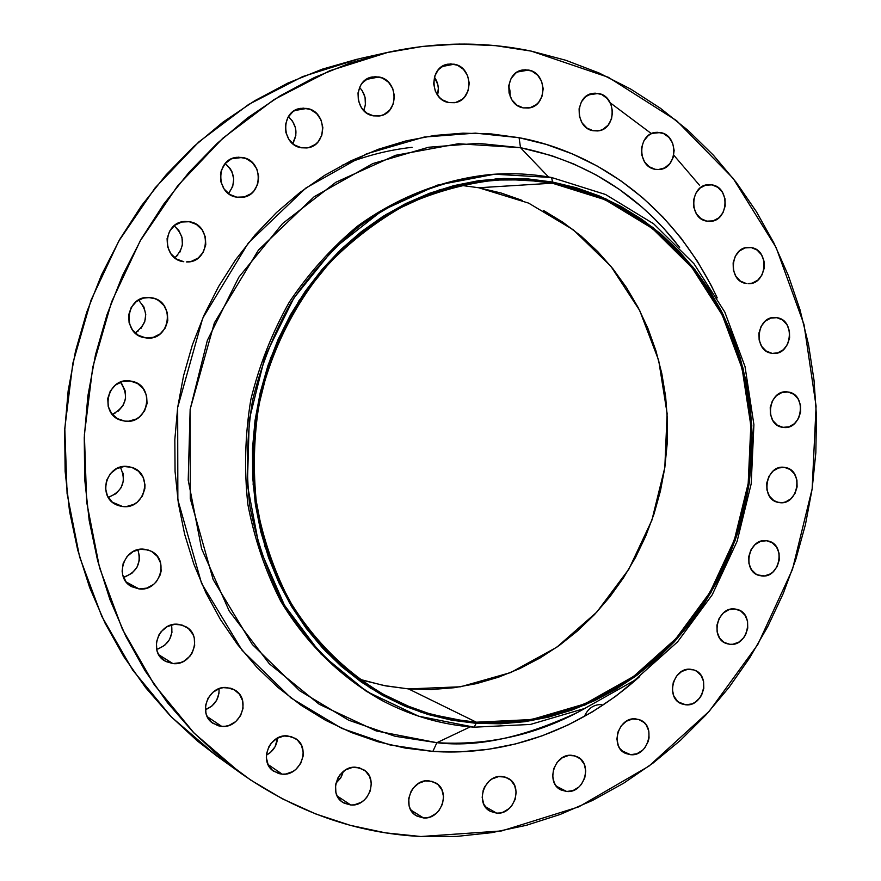 <?xml version="1.0" encoding="UTF-8"?>
<svg xmlns="http://www.w3.org/2000/svg" width="881" height="881" viewBox="0 0 881 881"><rect width="100%" height="100%" fill="white"/><g stroke="black" fill="none" stroke-linecap="round" stroke-linejoin="round"><path stroke-width="1.32" d="M378.896 76.966C398.862 79.907 399.115 114.001 379.226 115.984L373.5 115.874L380.636 115.708L384.006 114.508L389.732 110.103L393.389 103.639L394.435 96.073L392.728 88.552L388.488 82.219L382.376 78.035L375.306 76.647L368.357 78.266L362.587 82.66L360.439 85.699L358.016 92.901L358.369 100.643L361.441 107.724L366.76 113.076L373.5 115.874C353.931 113.231 352.852 79.753 372.3 76.955L378.896 76.966L366.243 79.455L378.896 76.966M363.677 110.488C367.113 101.976 365.747 94.289 359.569 87.439L362.102 90.49L365.053 97.306L365.395 104.74L363.677 110.488M306.874 108.418C327.644 111.325 327.545 146.378 306.808 147.942L301.445 147.788L308.757 147.579L315.365 144.418L318.074 141.863L321.807 135.3L322.864 127.646L321.08 120.058L316.72 113.682L310.442 109.486L303.185 108.121L296.06 109.795L292.888 111.722L287.955 117.371L285.488 124.662L285.873 132.48L289.045 139.627L294.518 145.002L301.445 147.788C281.127 145.2 280.268 110.874 300.509 108.374L306.874 108.418L294.606 110.566L306.874 108.418M292.69 143.636C298.163 133.626 296.721 124.628 288.373 116.655L292.426 120.983L295.476 127.866L295.84 135.377L292.69 143.636M242.308 157.457C264.201 160.298 263.144 196.937 241.196 197.41L236.868 197.19L244.345 196.915L251.074 193.666L253.838 191.067L257.648 184.415L258.706 176.685L256.867 169.053L252.395 162.666L245.964 158.492L238.553 157.181L231.274 158.932L225.239 163.503L221.395 170.198L220.503 174.02L220.911 181.904L224.17 189.074L229.776 194.448L236.868 197.19C215.504 194.679 215.449 158.888 236.846 157.314L242.308 157.457L231.626 158.767L242.308 157.457M228.487 193.545C236.317 182.697 235.227 172.698 225.206 163.547L230.051 168.381L231.934 171.674L233.729 179.052L232.705 186.519L228.487 193.545M189.228 221.715C212.596 224.512 209.722 263.452 186.287 261.932L191.375 261.349L198.214 258.001L203.269 252.186L205.78 244.797L205.361 236.934L202.079 229.787L196.419 224.446L189.228 221.715L181.607 222.034L174.713 225.349L169.604 231.174L167.082 238.619L167.511 246.537L170.848 253.706L176.552 259.036L183.766 261.712C161.003 259.278 162.556 221.296 185.439 221.483L189.228 221.715L181.717 222.001L189.228 221.715M177.797 255.105L174.834 257.836C185.23 247.076 184.999 236.394 174.152 225.8L178.799 230.393L181.993 237.297L182.4 244.896L179.977 252.043M151.036 297.701C176.211 300.476 170.496 342.291 145.563 337.83L145.53 337.819C121.038 335.43 125.223 294.606 149.704 297.558L143.328 298.119L136.357 301.544L131.203 307.447L128.659 314.935L129.111 322.853L132.491 329.99L138.273 335.243L145.563 337.83L153.25 337.357L160.166 333.91L165.276 328.018L167.797 320.585L167.357 312.722L164.031 305.608L158.305 300.333L154.792 298.648L148.36 297.492L151.036 297.701M138.218 331.003L135.156 332.941C147.865 323.261 148.999 312.315 138.537 300.091L143.889 306.929L145.761 314.308L144.737 321.851L140.971 328.415M130.201 380.988L131.721 381.253C155.794 385.393 148.823 425.105 124.739 421.096L119.144 419.521L124.739 421.096L128.626 421.184L136.103 419.081L139.407 416.966L144.528 411.02L147.061 403.553L146.609 395.712L143.262 388.675L137.502 383.499L130.201 380.988L122.459 381.517L115.466 385.041L110.29 391.01L107.735 398.509L108.198 406.405L111.601 413.475L117.415 418.629L124.739 421.096L121.875 420.512C98.76 415.127 106.832 376.815 130.201 380.988M114.937 413.299L112.339 414.389C126.512 406.504 129.21 395.778 120.411 382.2M128.031 466.545L132.194 467.514C153.823 474.044 144.98 509.967 122.58 506.509L112.471 502.247L122.58 506.509L126.457 506.542L133.912 504.328L137.216 502.181L142.326 496.179L144.847 488.735L145.002 484.803L143.074 477.293L138.438 471.17L131.798 467.382L124.144 466.49L116.655 468.659L110.466 473.56L106.535 480.453L105.467 488.272L107.438 495.827L112.118 501.95L118.803 505.705L122.58 506.509L117.184 505.11C96.547 497.545 106.293 462.932 128.031 466.545L128.031 466.545M123.032 473.108L123.472 480.63L121.027 487.832L116.083 493.624L108.286 497.402C122.679 491.334 126.71 481.257 120.367 467.183M144.484 549.259L150.607 550.955C170.022 558.995 160.034 591.911 139.066 588.937L126.192 581.967L139.066 588.937L146.709 588.123L153.569 584.433L156.389 581.658L160.243 574.808L161.146 570.987L160.705 563.278L157.402 556.451L151.708 551.517L148.228 550.03L140.641 549.259L133.218 551.517L127.084 556.473L123.175 563.355L122.118 571.119L122.723 574.963L126.082 581.823L131.831 586.724L139.066 588.937L131.864 586.746C113.396 577.892 124.111 546.143 144.484 549.259M123.461 577.209C136.896 572.419 141.698 563.256 137.865 549.733L139.495 556.429L139.352 560.195L136.929 567.364L132.018 573.168L125.355 576.736M178.292 624.299L185.572 626.534C203.302 635.311 192.774 666.157 172.907 663.58L158.767 654.737L172.907 663.58L180.418 662.677L183.975 661.135L189.966 656.158L192.19 652.92L194.668 645.553L194.249 637.932L192.961 634.397L188.446 628.538L181.971 625.003L174.504 624.354L167.181 626.677L161.135 631.655L158.888 634.915L156.389 642.326L156.818 649.991L158.139 653.548L160.122 656.73L165.771 661.499L172.907 663.58L164.692 660.871C147.799 651.422 158.921 621.579 178.292 624.299M156.664 649.319C168.315 645.156 173.271 637.018 171.52 624.926L171.949 632.371L169.548 639.496L164.703 645.299L158.139 648.912M227.034 687.554L234.798 690.032C251.426 699.018 240.766 728.631 221.682 726.362L207.255 716.671L221.682 726.362L225.393 726.241L229.06 725.382L235.701 721.616L240.601 715.625L243.046 708.324L242.649 700.824L239.478 694.239L233.994 689.581L230.635 688.204L223.322 687.643L219.644 688.479L212.96 692.235L208.004 698.237L205.537 705.593L205.956 713.147L207.233 716.627L211.693 722.365L218.07 725.735L221.682 726.362L213.114 723.433C197.223 713.885 208.401 685.132 227.034 687.554M205.405 709.712C214.766 705.769 219.325 698.765 219.083 688.678L218.995 693.237L216.627 700.285L211.858 706.077L205.405 709.712M287.514 735.888L295.256 738.366C311.257 747.22 300.707 776.227 282.206 774.168L268.044 764.521L282.206 774.168L285.829 774.014L292.8 771.569L295.895 769.366L300.696 763.42L303.097 756.206L303.262 752.462L301.5 745.403L297.205 739.798L291.027 736.494L283.891 736.009L276.887 738.421L271.084 743.377L268.925 746.581L266.502 753.839L266.337 757.616L268.132 764.708L272.471 770.313L278.682 773.573L282.206 774.168L273.76 771.293C258.386 761.944 269.399 733.675 287.514 735.888M266.359 755.16C273.132 751.427 276.865 745.722 277.559 738.047L275.07 746.736L270.412 752.473L266.359 755.16M356.034 767.263L363.413 769.576C379.149 778.066 368.875 806.919 350.77 804.992L337.225 796.028L350.77 804.992L354.294 804.827L361.089 802.371L364.106 800.179L366.705 797.459L370.295 790.841L371.319 783.495L369.624 776.557L365.461 771.062L359.459 767.847L352.51 767.406L345.682 769.829L340.022 774.74L337.919 777.912L335.54 785.07L335.892 792.393L337.093 795.763L341.299 801.258L344.152 803.175L350.77 804.992L342.764 802.349C327.567 793.407 338.282 765.182 356.034 767.263M335.87 783.286L340.672 778.011L343.37 771.415L341.343 776.855L335.87 783.286M428.728 780.775L435.511 782.791C451.226 790.786 441.337 819.826 423.508 817.942L410.843 810.046L423.508 817.942L426.933 817.777L430.324 816.896L436.48 813.174L439.013 810.487L442.526 803.957L443.539 796.721L441.91 789.894L437.879 784.486L432.053 781.337L425.303 780.918L418.662 783.319L413.145 788.176L411.086 791.303L408.762 798.362L409.081 805.575L410.238 808.879L414.312 814.286L417.076 816.169L423.508 817.942L416.151 815.641C400.899 807.227 411.207 778.738 428.728 780.775M501.829 776.48L507.863 778.176C523.755 785.544 514.306 815.046 496.642 813.141L485.079 806.511L496.642 813.141L499.968 812.965L503.271 812.106L509.262 808.45L511.74 805.796L515.165 799.353L516.178 792.228L514.614 785.489L510.716 780.148L505.055 777.042L498.492 776.624L492.039 778.98L489.153 781.106L484.649 786.843L483.195 790.235L482.182 797.415L483.779 804.188L487.722 809.518L490.398 811.379L496.642 813.141L490.078 811.203C474.595 803.428 484.429 774.421 501.829 776.48M571.835 755.314L577.022 756.669C593.232 763.353 584.301 793.506 566.692 791.512L556.407 786.226L566.692 791.512L573.135 790.521L578.993 786.931L581.405 784.321L584.764 777.978L585.766 770.93L584.257 764.268L580.48 758.982L574.974 755.887L568.597 755.446L562.298 757.748L557.045 762.45L553.664 768.838L552.651 775.919L554.182 782.614L555.834 785.5L560.613 789.75L566.692 791.512L560.988 789.96C545.152 782.879 554.468 753.167 571.835 755.314M635.686 718.885L639.98 719.92C656.609 725.845 648.229 756.834 630.565 754.698L621.722 750.7L630.565 754.698L636.864 753.751L642.579 750.249L644.947 747.683L648.24 741.417L649.044 737.959L648.812 731.032L646.202 724.986L644.11 722.574L638.747 719.469L632.514 718.995L626.358 721.231L621.226 725.845L617.9 732.144L616.898 739.148L618.374 745.8L619.982 748.652L624.629 752.903L630.565 754.698L625.785 753.497C609.487 747.176 618.242 716.583 635.686 718.885M690.748 669.285L694.118 670.023C711.264 675.154 703.478 707.146 685.66 704.8L678.403 701.981L685.66 704.8L691.827 703.93L694.768 702.509L699.767 697.972L701.65 695.032L703.809 688.358L703.589 681.487L701.045 675.452L696.541 671.168L693.754 669.901L687.654 669.362L681.619 671.52L676.575 676.057L673.304 682.279L672.302 689.228L673.734 695.836L677.368 701.1L679.846 702.961L685.66 704.8L681.817 703.919C664.979 698.402 673.15 666.774 690.748 669.285M734.93 608.991L737.353 609.465C755.094 613.749 747.947 646.907 729.842 644.297L724.292 642.491L729.842 644.297L732.904 644.242L738.818 642.128L743.751 637.679L745.612 634.772L747.749 628.142L747.551 621.303L745.051 615.257L740.624 610.929L734.93 608.991L728.84 609.74L723.268 613.077L719.083 618.484L716.936 625.147L717.134 632.029L719.667 638.097L724.138 642.403L729.842 644.297L726.968 643.703C709.513 639.033 717.046 606.227 734.93 608.991M766.58 540.725L768.045 540.978C786.458 544.359 779.993 578.839 761.492 575.932L757.726 574.941L764.521 575.921L770.39 573.894L773 571.956L777.119 566.626L779.245 560.041L779.057 553.191L776.59 547.123L772.208 542.74L766.58 540.725L760.545 541.386L755.028 544.645L750.876 549.986L748.74 556.616L748.927 563.499L751.427 569.589L755.843 573.96L759.576 575.579C741.428 571.791 748.288 537.652 766.58 540.725L766.58 540.725M784.519 467.393L785.026 467.47C804.177 469.892 798.45 505.837 779.432 502.599L777.527 502.225L782.438 502.633L785.434 501.994L790.896 498.789L794.992 493.514L797.107 486.94L796.931 480.079L794.486 473.945L790.125 469.496L784.519 467.393L778.507 467.965L773.011 471.137L768.882 476.434L766.734 483.041L766.933 489.957L769.41 496.091L773.804 500.54L778.474 502.445C759.565 499.593 765.71 463.979 784.519 467.393M788.032 392.001C807.635 394.06 802.305 430.908 782.934 427.34L788.947 426.811L794.42 423.684L798.527 418.442L800.653 411.868L800.477 404.952L798.021 398.752L793.649 394.203L788.032 392.001L782.02 392.486L776.513 395.602L772.373 400.855L770.225 407.474L770.412 414.422L772.901 420.644L777.306 425.171L782.934 427.34C763.497 425.512 768.298 388.862 787.581 391.946L788.032 392.001M776.888 317.689C796.05 319.935 791.832 355.847 772.714 353.358L777.824 352.807L783.33 349.735L787.46 344.504L789.607 337.908L789.42 330.937L786.942 324.649L782.548 320.001L776.888 317.689L770.82 318.085L765.27 321.136L761.096 326.377L758.948 333.018L759.136 340.033L761.647 346.343L766.085 350.979L771.767 353.248C752.77 351.244 756.449 315.552 775.456 317.534L776.888 317.689M751.295 247.594C770.17 250.017 766.966 285.125 748.035 283.66L752.286 283.12L757.858 280.092L762.043 274.861L764.212 268.22L764.014 261.172L761.503 254.785L757.032 250.017L751.295 247.594L745.15 247.913L739.533 250.92L735.316 256.162L733.135 262.835L733.333 269.927L735.888 276.348L740.392 281.094L746.141 283.473C727.464 281.292 730.107 246.438 748.905 247.385L751.295 247.594M712.035 184.867C730.734 187.455 728.466 221.902 709.657 221.373L706.848 221.153L713.092 220.867L718.775 217.871L723.026 212.629L725.217 205.923L725.008 198.787L722.442 192.278L717.883 187.389L712.035 184.867L705.769 185.109L700.054 188.082L695.77 193.335L693.556 200.075L693.776 207.266L696.386 213.797L700.979 218.675L706.848 221.153C688.347 218.807 690.054 184.647 708.687 184.647L712.035 184.867L705.395 185.219L712.035 184.867M660.431 132.546C679.097 135.267 677.654 169.207 658.889 169.526L655.2 169.306L658.404 169.548L664.626 167.919L669.791 163.712L673.139 157.567L674.152 150.42L672.688 143.339L668.965 137.414L663.536 133.516L657.215 132.271L650.971 133.868L648.185 135.674L643.802 140.971L641.555 147.777L641.797 155.078L644.485 161.73L649.187 166.729L655.2 169.306C636.754 166.828 637.613 133.218 656.169 132.337L660.431 132.546L652.028 133.383L660.431 132.546M598.419 93.452C617.185 96.293 616.447 129.892 597.637 130.939L593.144 130.74L599.708 130.564L602.813 129.408L608.11 125.168L611.524 118.957L612.548 111.711L611.04 104.52L607.196 98.463L601.613 94.465L595.127 93.155L591.845 93.584L585.865 96.536L581.383 101.877L579.092 108.781L579.357 116.193L582.132 122.966L586.977 128.075L593.144 130.74C574.643 128.163 574.753 94.939 593.309 93.298L598.419 93.452L588.442 94.873L598.419 93.452M454.178 64.192C473.571 67.143 473.747 100.753 454.431 102.703L448.825 102.581L455.763 102.438L462.04 99.399L464.617 96.932L468.196 90.556L469.243 83.089L467.591 75.667L463.494 69.401L457.558 65.26L450.687 63.861L443.925 65.447L438.298 69.775L434.685 76.184L433.639 83.706L435.324 91.161L439.465 97.428L442.273 99.806L448.825 102.581C429.774 99.916 428.86 66.835 447.801 64.17L454.178 64.192L441.932 66.571L454.178 64.192M437.505 95.071C439.245 88.618 438.209 82.638 434.399 77.132L437.846 84.719L438.331 88.386L437.505 95.071M528.6 70.051C547.597 72.958 547.42 106.436 528.435 108.044L523.281 107.889L530.032 107.735L536.133 104.74L538.654 102.295L542.145 96.007L543.192 88.651L541.606 81.338L537.641 75.171L531.882 71.097L525.208 69.731L518.634 71.295L515.693 73.123L511.101 78.519L508.778 85.523L509.064 93.045L511.938 99.938L516.927 105.147L523.281 107.889C504.582 105.246 504.086 72.209 522.763 69.962L528.6 70.051L517.301 72.022L528.6 70.051M510.242 96.767L508.678 86.327L509.89 90.093L510.242 96.767M679.647 247.396L664.032 228.675L653.096 217.365L641.919 207.046L619.134 189.25L596.217 175L573.63 163.932L551.693 155.673L520.506 147.689L519.096 137.7L491.268 133.934L462.988 133.163L434.531 135.465L406.174 140.85L378.235 149.307L350.99 160.816L324.759 175.275L299.815 192.565L276.469 212.552L254.983 235.018L235.612 259.763L218.598 286.512L204.139 314.98L192.399 344.856L183.545 375.813L177.665 407.485L174.834 439.52L175.066 471.566L178.358 503.249L184.647 534.216L193.842 564.126L205.835 592.671L220.448 619.541L237.496 644.463L256.778 667.192L278.055 687.521L301.06 705.263L325.563 720.295L351.266 732.474L377.894 741.747L405.183 748.068L432.857 751.416L460.642 751.812L488.272 749.302L515.495 743.949L542.068 735.844L567.782 725.107L592.406 711.859L615.742 696.254L639.727 676.542C566.087 742.408 487.391 755.16 432.857 751.416L436.877 742.694C476.907 747.65 524.008 737.463 578.178 712.112L585.314 708.203M678.205 245.898L674.615 240.998C634.21 191.64 582.837 160.54 520.506 147.689L548.522 176.971L520.506 147.689L478.13 143.339L428.562 147.248L372.817 163.58L314.11 196.771L258.474 250.039L214.38 322.875L190.153 409.302L190.285 498.657L213.158 579.599L252.285 644.429L299.672 690.748L348.678 720.195L395.106 736.274L436.877 742.694L432.857 751.416L389.732 744.874L341.773 728.367L291.104 698.06L242.088 650.321L201.573 583.409L177.852 499.813L177.665 407.485L202.718 318.184L248.332 242.958L305.872 188.016L366.573 153.823L424.168 137.062L475.355 133.13L519.096 137.7C579.555 148.713 666.829 190.67 717.233 297.888L711.231 285.488L697.256 261.062L681.101 238.156L662.886 217.001L642.734 197.807L620.808 180.77L597.285 166.08L572.342 153.9L546.198 144.396L519.096 137.7L520.506 147.689L458.274 143.746L395.624 155.287L335.914 182.235L282.592 223.532L238.839 277.196L207.376 340.319L190.153 409.302L188.215 480.134L201.573 548.665L229.214 610.996L269.311 663.756L319.285 704.326L376.198 730.933L436.877 742.694L470.234 726.869L436.877 742.694C486.642 745.645 533.743 735.448 578.178 712.112L583.398 709.018M474.143 727.188L476.18 723.323L421.459 712.421L370.273 688.061L325.43 651.092L289.585 603.155L264.939 546.649L253.144 484.594L255.038 420.49L270.588 358.038L298.89 300.828L338.194 252.087L386.131 214.424L439.861 189.679L496.333 178.832L552.508 182.037L551.638 177.522L494.571 174.218L437.185 185.186L382.574 210.284L333.844 248.519L293.869 298.042L265.093 356.166L249.279 419.642L247.374 484.781L259.388 547.839L284.464 605.247L320.926 653.933L366.518 691.453L418.541 716.165L474.143 727.188C442.89 724.898 413.002 716.429 384.479 701.794C343.26 678.943 308.042 644.639 282.338 601.536C267.053 571.406 256.162 539.216 249.664 504.967C245.876 470.069 246.867 435.093 252.627 400.04C261.106 365.538 273.936 332.985 291.137 302.381C310.575 273.44 333.238 248.123 359.129 226.428C399.699 196.892 445.566 179.184 492.446 174.361C512.489 172.907 532.223 173.953 551.638 177.522L605.522 194.481L653.669 223.818L693.986 263.749L724.832 312.138L745.029 366.617L753.905 424.675L751.207 483.746L737.122 541.275L712.244 594.774L677.555 641.886L634.441 680.429L584.698 708.467L530.439 724.435L474.143 727.188L530.439 724.435L584.698 708.467L634.441 680.429L677.555 641.886L712.244 594.774L737.122 541.275L751.207 483.746L753.905 424.675L745.029 366.617L724.832 312.138L693.986 263.749L653.669 223.818L605.522 194.481L551.638 177.522L552.508 182.037L605.566 198.688L652.997 227.54L692.719 266.844L723.114 314.506L743.035 368.17L751.79 425.38L749.136 483.581L735.25 540.273L710.725 593.001L676.542 639.408L634.056 677.368L585.05 704.965L531.606 720.658L476.18 723.323L474.143 727.188M492.446 174.361L490.133 174.537C443.341 179.35 397.562 197.014 357.08 226.483C331.234 248.123 308.625 273.385 289.232 302.249C272.075 332.776 259.267 365.252 250.81 399.666C245.061 434.641 244.07 469.529 247.858 504.339C254.345 538.511 265.214 570.624 280.477 600.677C306.125 643.681 341.277 677.918 382.409 700.725L384.479 701.794M383.444 701.265C342.07 678.579 306.676 644.374 280.819 601.305C265.445 571.185 254.477 538.985 247.913 504.714C244.081 469.782 245.039 434.762 250.81 399.666C259.3 365.13 272.174 332.544 289.431 301.941C308.923 272.989 331.663 247.693 357.642 226.043C398.344 196.595 444.332 179.052 491.29 174.449M420.898 836.521L420.898 836.521C356.232 833.184 296.159 812.051 240.678 773.133L194.172 733.179L154.285 684.779L122.349 629.111L99.531 567.672L86.69 502.236L84.378 434.751L92.736 367.311L111.546 302.007L140.2 240.865L177.72 185.726L222.849 138.207L274.079 99.564L329.78 70.733L388.246 52.265C436.811 41.748 484.484 41.374 531.265 51.12L608.308 77.264L676.531 120.609L733.146 178.38L776.095 247.462L804.001 324.505L816.092 406.108L812.15 488.867L792.46 569.445L757.792 644.562L709.381 711.11L648.967 766.118L578.795 806.842L501.663 830.926L420.898 836.521L385.382 832.831L350.253 825.332L315.85 814L282.548 798.891L250.7 780.059L220.691 757.649L192.851 731.825L167.544 702.796L145.09 670.826L125.785 636.236L109.883 599.388L97.626 560.657L89.19 520.484L84.708 479.33L84.257 437.659L87.869 395.965L95.5 354.746L107.075 314.495L122.448 275.676L141.412 238.74L163.734 204.117L189.129 172.191L217.266 143.284L247.781 117.713L280.323 95.721L314.484 77.473L349.856 63.124L386.065 52.761L422.682 46.407L459.331 44.061L495.651 45.669L531.265 51.12L565.844 60.282L599.102 73.002L630.719 89.08L660.464 108.297L688.105 130.432L713.423 155.221L736.252 182.4L756.427 211.715L773.837 242.881L788.374 275.61L799.959 309.616L808.527 344.614L814.033 380.328L816.478 416.46L815.839 452.735L812.15 488.867L805.443 524.58L795.763 559.6L783.187 593.651L767.814 626.468L749.72 657.788L729.05 687.356L705.945 714.92L680.55 740.238L653.052 763.067L623.66 783.198L592.572 800.411L560.041 814.507L526.32 825.31L491.686 832.666L456.446 836.443L420.898 836.521M388.147 52.287L359.492 58.664L302.679 76.581L248.585 104.498L198.875 141.885L155.133 187.829L118.781 241.097L91.04 300.157L72.848 363.236L64.798 428.386L67.088 493.602L79.587 556.869L101.756 616.304L132.778 670.21L171.542 717.145L216.748 755.953L240.348 772.89M342.103 165.32C364.932 155.981 388.257 149.979 412.077 147.314M359.316 679.185L383.687 685.495L408.509 688.92L476.346 722.189C446.26 719.942 417.451 711.87 389.931 697.95C349.228 675.694 314.407 642.073 288.979 599.73C273.859 570.117 263.067 538.456 256.624 504.747C252.847 470.399 253.794 435.963 259.477 401.439C271.271 350.341 294.893 303.229 327.93 264.564C351.453 240.491 377.409 220.591 405.8 204.866C435.104 191.805 465.146 183.523 495.959 180.043L524.371 179.867L552.343 183.193L605.181 199.767L652.414 228.476L691.981 267.615L722.255 315.068L742.099 368.522L750.832 425.49L748.189 483.46L734.358 539.932L709.932 592.428L675.881 638.659L633.571 676.454L584.753 703.93L531.529 719.546L476.346 722.189L408.509 688.92L460.543 686.784L510.749 672.544L556.825 647.194L596.756 612.152L628.88 569.17L651.874 520.264L664.814 467.613L667.126 413.519L658.669 360.351L639.694 310.497L610.874 266.26L573.322 229.82L528.611 203.115L478.724 187.752L552.343 183.193L478.724 187.752L460.433 185.274M478.724 187.752L501.047 192.994L522.62 200.549M543.247 210.317L562.75 222.166L580.964 235.965L597.736 251.57L612.945 268.815L626.446 287.536L638.163 307.535L648.009 328.657L655.893 350.682L661.785 373.423L665.64 396.692L667.424 420.27L667.148 443.98L664.814 467.613L660.431 490.959L654.065 513.843L645.74 536.055L635.531 557.42L623.517 577.749L609.806 596.866L594.477 614.597L577.672 630.785L559.523 645.277L540.163 657.92L519.768 668.602L498.492 677.192L476.544 683.601L454.089 687.731L431.338 689.526L408.509 688.92L385.812 685.903L363.468 680.473M357.367 59.137L322.182 69.203L287.812 83.111L254.642 100.775L223.069 122.074L193.468 146.797L166.19 174.735L141.577 205.592L119.959 239.048L101.59 274.729L86.712 312.226L75.524 351.101L68.145 390.922L64.676 431.194L65.139 471.456L69.522 511.244L77.726 550.085L89.642 587.539L105.092 623.208L123.847 656.697L145.673 687.676L170.264 715.835L197.311 740.91L217.067 756.173M121.864 383.918L125.113 390.735L125.554 398.311L123.109 405.513L118.142 411.262M699.393 185.131L673.767 155.166M650.453 132.921L610.269 102.835M552.508 182.037L576.262 187.73L599.19 195.912L621.094 206.473L641.786 219.27L661.091 234.17L678.844 251.008L694.911 269.597L709.161 289.772L721.506 311.323L731.858 334.053L740.139 357.763L746.284 382.244L750.271 407.275L752.077 432.648L751.702 458.153L749.136 483.581L744.423 508.722L737.584 533.357L728.697 557.288L717.806 580.315L705.02 602.252L690.418 622.889L674.108 642.051L656.235 659.572L636.93 675.275L616.337 689.019L594.642 700.659L572.011 710.053L548.643 717.112L524.735 721.715L500.507 723.808L476.18 723.323L451.986 720.24L428.166 714.535L404.952 706.232L382.574 695.384L361.298 682.048L341.332 666.344L322.909 648.394L306.236 628.362L291.512 606.436L278.925 582.826L268.628 557.761L260.743 531.518L255.38 504.373L252.627 476.621L252.506 448.55L255.038 420.49L260.192 392.75L267.923 365.626L278.132 339.438L290.697 314.451L305.487 290.961L322.303 269.19L340.969 249.389L361.254 231.736L382.938 216.418L405.767 203.555L429.488 193.28L453.836 185.638L478.57 180.704L503.425 178.469L528.148 178.931L552.508 182.037M476.346 722.189L500.562 722.673L524.691 720.592L548.5 716.011L571.769 708.996L594.312 699.635L615.918 688.05L636.423 674.372L655.651 658.735L673.458 641.28L689.702 622.195L704.249 601.646L716.991 579.808L727.827 556.869L736.681 533.038L743.487 508.502L748.189 483.46L750.744 458.142L751.119 432.736L749.324 407.463L745.348 382.53L739.214 358.149L730.966 334.538L720.658 311.907L708.368 290.444L694.162 270.357L678.161 251.845L660.475 235.084L641.258 220.25L620.653 207.509L598.838 196.992L575.998 188.853L552.343 183.193L528.093 180.098L503.469 179.647L478.724 181.882L454.1 186.805L429.851 194.404L406.24 204.656L383.51 217.453L361.937 232.716L341.74 250.281L323.151 270.004L306.412 291.677L291.688 315.068L279.178 339.945L269.013 366.022L261.327 393.025L256.184 420.644L253.673 448.572L253.783 476.511L256.536 504.152L261.866 531.177L269.707 557.299L279.96 582.253L292.492 605.765L307.139 627.602L323.734 647.546L342.081 665.419L361.959 681.068L383.147 694.338L405.414 705.152L428.529 713.423L452.25 719.105L476.346 722.189M601.393 704.547C593.585 704.492 587.902 708.489 584.345 716.528"/></g></svg>
